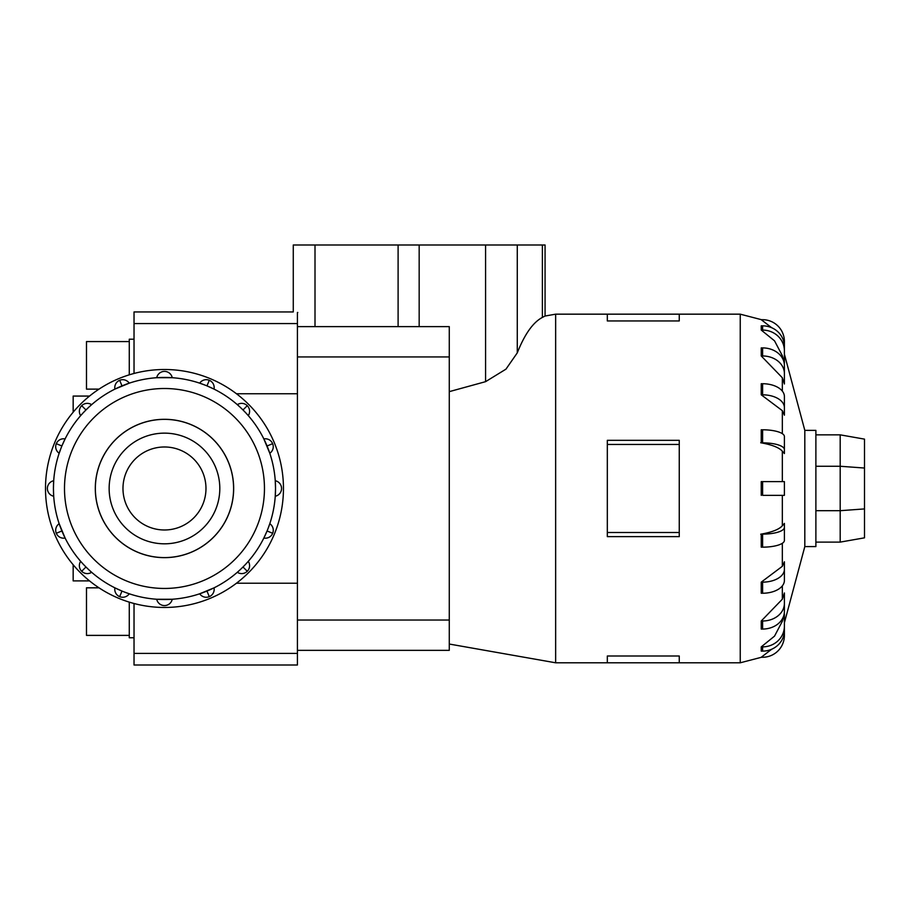 <?xml version="1.0" encoding="UTF-8"?>
<svg xmlns="http://www.w3.org/2000/svg" width="910" height="910" viewBox="0 0 910 910"><rect width="100%" height="100%" fill="white"/><g stroke="black" fill="none" stroke-linecap="round" stroke-linejoin="round"><path stroke-width="1.36" d="M89.544 580.899L73.164 580.899L73.164 564.757M99.019 389.127L86.484 389.127L86.484 341.58L129.277 341.58M129.277 374.829L129.277 339.202L134.032 339.202M129.277 635.385L86.484 635.385L86.484 587.826L99.019 587.826M134.032 637.762L129.277 637.762L129.277 602.136M95.357 488.477A69.114 69.114 0 0 0 164.471 557.591A69.114 69.114 0 0 0 233.597 488.477A69.114 69.114 0 0 0 164.471 419.362A69.114 69.114 0 0 0 95.357 488.477M122.975 488.477A41.507 41.507 0 0 0 164.471 529.984A41.507 41.507 0 0 0 205.978 488.477A41.507 41.507 0 0 0 164.471 446.981A41.507 41.507 0 0 0 122.975 488.477M219.81 488.477A55.339 55.339 0 0 1 164.471 543.816A55.339 55.339 0 0 1 109.143 488.477A55.339 55.339 0 0 1 164.471 433.137A55.339 55.339 0 0 1 219.81 488.477M45.5 488.477A118.971 118.971 0 0 0 164.471 607.459A118.971 118.971 0 0 0 283.454 488.477A118.971 118.971 0 0 0 164.471 369.505A118.971 118.971 0 0 0 45.5 488.477M281.565 488.477A7.928 7.928 0 0 1 275.252 496.246L275.525 488.477A111.043 111.043 0 0 1 164.471 599.519A111.043 111.043 0 0 1 53.428 488.477L53.701 496.246A7.928 7.928 0 0 1 53.701 480.719L53.428 488.477A111.043 111.043 0 0 1 164.471 377.434A111.043 111.043 0 0 1 275.525 488.477L275.252 480.719A7.928 7.928 0 0 1 281.565 488.477A7.928 7.928 0 0 0 275.252 480.719M61.88 530.974L56.306 533.283A7.928 7.928 0 0 1 59.161 523.694L65.111 538.049A7.928 7.928 0 0 1 56.306 533.283A7.928 7.928 0 0 0 65.111 538.049M83.254 564.2L85.961 566.998L81.684 571.275A7.928 7.928 0 0 1 80.66 561.322L82.548 563.438M85.961 566.998L88.759 569.705M89.521 570.411L91.637 572.299A7.928 7.928 0 0 1 81.684 571.275A7.928 7.928 0 0 0 91.637 572.299M129.254 593.786A7.928 7.928 0 0 1 114.91 587.849L121.985 591.068L119.665 596.653A7.928 7.928 0 0 0 129.254 593.786L123.851 591.83M164.471 605.571A7.928 7.928 0 0 1 156.713 599.258L172.24 599.258A7.928 7.928 0 0 1 164.471 605.571A7.928 7.928 0 0 0 172.24 599.258M206.968 591.068L209.289 596.653A7.928 7.928 0 0 1 199.688 593.786L214.043 587.849A7.928 7.928 0 0 1 209.289 596.653A7.928 7.928 0 0 0 214.043 587.849M240.194 569.705L242.993 566.998L247.27 571.275A7.928 7.928 0 0 1 237.317 572.299L239.432 570.411M242.993 566.998L245.7 564.2M246.405 563.438L248.293 561.322A7.928 7.928 0 0 1 247.27 571.275A7.928 7.928 0 0 0 248.293 561.322M269.792 523.694A7.928 7.928 0 0 1 263.843 538.049L267.074 530.974L272.647 533.283A7.928 7.928 0 0 0 269.792 523.694L267.824 529.108M267.074 445.98L272.647 443.671A7.928 7.928 0 0 1 269.792 453.26L263.843 438.916A7.928 7.928 0 0 1 272.647 443.671A7.928 7.928 0 0 0 263.843 438.916M199.688 383.167A7.928 7.928 0 0 1 214.043 389.105L206.968 385.885L209.289 380.3A7.928 7.928 0 0 0 199.688 383.167L205.103 385.135M121.985 385.885L119.665 380.3A7.928 7.928 0 0 1 129.254 383.167L114.91 389.105A7.928 7.928 0 0 1 119.665 380.3A7.928 7.928 0 0 0 114.91 389.105M59.161 453.26A7.928 7.928 0 0 1 65.111 438.916L61.88 445.98L56.306 443.671A7.928 7.928 0 0 0 59.161 453.26L61.129 447.857M88.759 407.259L85.961 409.955L81.684 405.689A7.928 7.928 0 0 1 91.637 404.666L89.521 406.554M164.471 371.394A7.928 7.928 0 0 1 172.24 377.707L156.713 377.707A7.928 7.928 0 0 1 164.471 371.394A7.928 7.928 0 0 0 156.713 377.707M245.7 412.765L242.993 409.955L247.27 405.689A7.928 7.928 0 0 1 248.293 415.642L246.405 413.515M233.654 488.477A69.171 69.171 0 0 1 164.471 557.648A69.171 69.171 0 0 1 95.3 488.477A69.171 69.171 0 0 1 164.471 419.305A69.171 69.171 0 0 1 233.654 488.477M782.338 495.347L782.338 525.787L784.397 523.409L784.397 540.426A21.794 6.734 0 0 1 762.614 547.16L761.249 547.16M784.397 561.777L784.397 569.33A21.794 12.808 180 0 1 762.614 582.138L761.249 582.138L782.338 566.304L784.397 561.777L784.397 572.879M784.397 603.364A21.794 17.631 180 0 1 762.614 620.995L761.249 620.995L782.338 599.201L784.397 592.967L784.397 611.429A21.794 17.631 0 0 1 762.614 629.06L761.249 629.06M784.397 626.16A21.794 20.725 180 0 1 762.614 646.873L761.249 646.873L774.535 636.124L782.338 621.268L784.397 613.932L784.397 630.403A21.794 20.725 0 0 1 762.614 651.116L761.249 651.116M804.815 546.58L815.883 546.58L815.883 430.373L804.815 430.373L804.815 546.58L784.397 622.793M607.323 656.008L679.258 656.008L679.258 662.798L607.323 662.798L607.323 656.008M449.278 391.641L485.576 381.665L505.96 369.153L517.278 352.864C524.706 334.141 533.067 322.322 542.383 317.419L545.067 316.032L555.646 314.166L555.646 662.798L607.323 662.798M679.258 444.455L679.258 536.638L607.323 536.638L607.323 440.326L679.258 440.326L679.258 444.455L607.323 444.455M784.397 622.622L784.397 635.476A21.794 21.794 0 0 1 762.614 657.259L761.249 657.259L771.691 649.228M761.238 651.116L761.238 646.873M761.238 629.06L761.238 620.995M761.238 593.24L761.238 582.138M761.238 547.16L761.238 534.113M760.703 534.204C772.67 532.122 780.097 529.029 782.987 524.933M762.614 481.617L762.614 495.347L784.397 495.347L784.397 481.617L761.249 481.617M761.238 495.347L761.238 481.617M297.809 312.494C291.746 311.766 291.746 311.766 297.809 312.494M545.067 316.032L545.067 244.995L293.27 244.995L293.27 311.948L134.032 311.948L134.032 373.464M297.422 620.029L297.422 650.343L449.278 650.343L449.278 326.622L297.422 326.622L297.422 620.029L449.278 620.029M864.5 468.036L864.5 439.132L840.192 434.843L840.192 466.261L864.5 468.036L864.5 537.833L840.192 542.11L840.192 510.692L864.5 508.917M815.883 510.692L840.192 510.692L840.192 466.261L815.883 466.261M815.883 434.843L840.192 434.843M815.883 542.11L840.192 542.11M679.258 532.498L607.323 532.498M679.258 320.946L679.258 314.166L607.323 314.166L607.323 320.946L679.258 320.946M782.987 452.031C780.097 447.925 772.67 444.842 760.703 442.76M761.249 442.851L762.614 442.851A21.794 6.734 0 0 1 784.397 449.585L784.397 453.555L782.338 451.178L782.338 481.617M784.397 440.497L784.397 453.555M761.249 429.793L762.614 429.793A21.794 6.734 180 0 1 784.397 436.527L784.397 449.585M761.238 442.851L761.238 429.793M782.338 410.66L761.249 394.826L762.614 394.826A21.794 12.808 0 0 1 784.397 407.635L784.397 415.188L782.338 410.66L782.338 433.672M761.238 394.826L761.238 383.724M782.338 377.752L761.249 355.969L762.614 355.969A21.794 17.631 0 0 1 784.397 373.601L784.397 383.986L782.338 377.752L782.338 391.084M761.238 355.969L761.238 347.904M782.338 355.696L774.535 340.84L761.249 330.08L762.614 330.08A21.794 20.725 0 0 1 784.397 350.805L784.397 363.022L782.338 355.696L782.338 358.039M761.238 330.08L761.238 325.837M771.691 327.725L761.249 319.694L762.614 319.694A21.794 21.794 0 0 1 784.397 341.489L784.397 354.343M761.249 383.724L762.614 383.724A21.794 12.808 180 0 1 784.397 396.533L784.397 415.188M761.249 347.904L762.614 347.904A21.794 17.631 180 0 1 784.397 365.524L784.397 373.601M761.249 325.837L762.614 325.837A21.794 20.725 180 0 1 784.397 346.562L784.397 350.805M761.249 593.24L762.614 593.24A21.794 12.808 0 0 0 784.397 580.432L784.397 569.33M784.397 527.379A21.794 6.734 180 0 1 762.614 534.113L761.249 534.113M297.422 326.622L297.422 312.448M134.032 603.501L134.032 665.005L297.422 665.005L297.422 650.343M237.317 404.666A7.928 7.928 0 0 1 247.27 405.689A7.928 7.928 0 0 0 237.317 404.666L239.432 406.554M242.993 409.955L240.194 407.259M80.66 415.642A7.928 7.928 0 0 1 81.684 405.689A7.928 7.928 0 0 0 80.66 415.642L82.548 413.515M85.961 409.955L83.254 412.765M73.164 412.196L73.164 396.066L89.544 396.066M264.457 488.477A99.975 99.975 0 0 0 164.471 388.502A99.975 99.975 0 0 0 64.496 488.477A99.975 99.975 0 0 0 164.471 588.452A99.975 99.975 0 0 0 264.457 488.477M275.525 488.477A111.043 111.043 0 0 1 164.471 599.519A111.043 111.043 0 0 1 53.428 488.477M782.338 543.293L782.338 566.304M782.338 585.869L782.338 599.201M782.338 618.914L782.338 621.268M761.499 319.694L740.239 314.166L740.239 662.798L761.499 657.259M315.008 326.622L315.008 244.995M398.102 326.622L398.102 244.995M419.169 326.622L419.169 244.995M485.576 381.665L485.576 244.995M542.383 317.419L542.383 244.995M517.278 352.864L517.278 244.995M762.614 429.793L762.614 442.851M762.614 383.724L762.614 394.826M762.614 347.904L762.614 355.969M762.614 325.837L762.614 330.08M762.614 646.873L762.614 651.116M762.614 620.995L762.614 629.06M762.614 582.138L762.614 593.24M762.614 534.113L762.614 547.16M297.422 356.936L449.278 356.936M297.422 323.562L134.032 323.562M47.388 488.477A7.928 7.928 0 0 0 53.701 496.246M297.422 653.403L134.032 653.403M297.422 583.219L236.452 583.219M297.422 393.746L236.452 393.746M679.258 662.798L740.239 662.798M449.278 644.041L555.646 662.798M555.646 314.166L607.323 314.166M679.258 314.166L740.239 314.166M804.815 430.373L784.397 354.161"/></g></svg>
